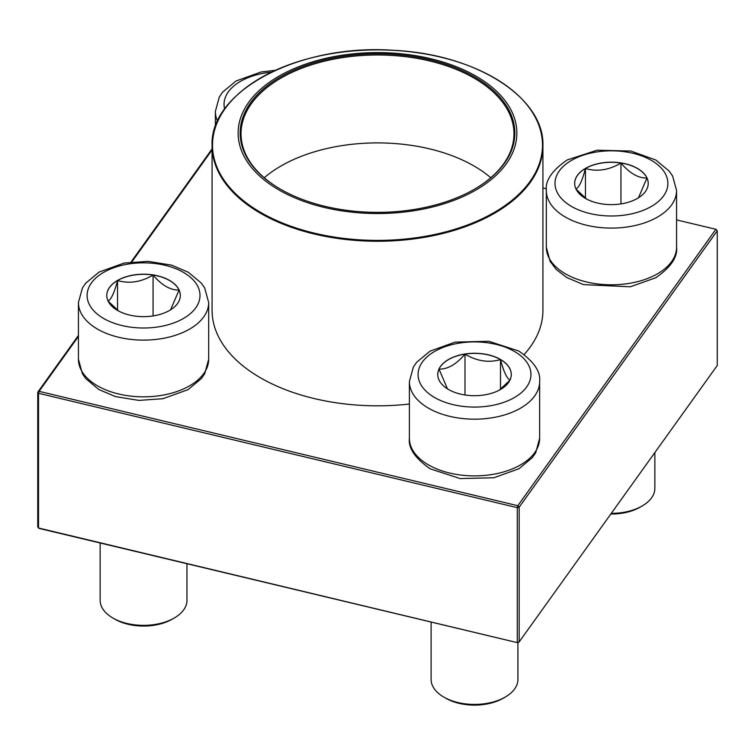 <?xml version="1.0" encoding="UTF-8"?>
<svg xmlns="http://www.w3.org/2000/svg" width="755" height="755" viewBox="0 0 755 755"><rect width="100%" height="100%" fill="white"/><g stroke="black" fill="none" stroke-linecap="round" stroke-linejoin="round"><path stroke-width="1.13" d="M117.553 280.416A36.769 21.225 180 0 1 157.625 275.82A36.769 21.225 180 0 1 180.322 295.432A36.769 21.225 180 0 1 143.554 316.656A36.769 21.225 180 0 1 106.785 295.432A36.769 21.225 180 0 1 117.553 280.416M100.141 542.996L100.141 600.291A43.413 25.066 0 0 0 112.854 618.015A43.413 25.066 0 0 0 174.254 618.015L174.254 618.015A43.413 25.066 0 0 0 186.966 600.291L186.966 563.74M174.254 618.015L172.206 619.204A40.525 23.396 180 0 1 114.902 619.204L112.854 618.015M180.322 295.488A36.769 21.225 0 0 0 179.067 290.052L170.573 309.824M118.695 311.06L108.163 301.179M108.04 301.037C111.193 299.49 114.364 292.657 117.553 280.539A36.769 21.225 0 0 0 106.785 295.488M153.067 275.046A36.769 21.225 0 0 0 117.553 280.539C129.322 283.955 141.157 282.125 153.067 275.046C161.74 285.277 170.404 290.279 179.067 290.052A36.769 21.225 0 0 0 153.067 275.046L153.067 315.93M117.553 280.539L117.553 310.239M448.517 389.495A36.769 21.225 180 0 1 437.749 374.489A36.769 21.225 180 0 1 474.508 353.264A36.769 21.225 180 0 1 511.277 374.489A36.769 21.225 180 0 1 488.579 394.091A36.769 21.225 180 0 1 448.517 389.495M431.096 622.054L431.096 679.349A43.413 25.066 0 0 0 443.808 697.082A43.413 25.066 0 0 0 505.208 697.082A43.413 25.066 0 0 0 517.93 679.349L517.93 642.703M443.808 697.082L445.856 698.262L443.808 697.082M505.208 697.082L503.17 698.262A40.525 23.396 180 0 1 445.856 698.262M511.277 374.546A36.769 21.225 0 0 0 500.508 359.597A36.769 21.225 0 0 0 464.995 354.104C476.754 361.164 488.598 362.995 500.508 359.597C503.66 371.62 506.831 378.463 510.021 380.095M509.899 380.237L499.376 390.118M447.479 388.872L439.004 369.11A36.769 21.225 0 0 0 437.749 374.546M464.995 354.104A36.769 21.225 0 0 0 439.004 369.11C447.668 369.337 456.331 364.335 464.995 354.104L464.995 394.988M500.508 359.597L500.508 389.297M637.447 198.414A36.769 21.225 180 0 1 597.375 203.019A36.769 21.225 180 0 1 574.678 183.408A36.769 21.225 180 0 1 611.446 162.183A36.769 21.225 180 0 1 648.215 183.408A36.769 21.225 180 0 1 637.447 198.414M611.305 513.343A43.413 25.066 0 0 0 642.146 506.001L642.146 506.001A43.413 25.066 0 0 0 654.859 488.277L654.859 452.566M640.098 507.181L642.146 506.001L640.098 507.181A40.525 23.396 180 0 1 610.814 514.032M575.933 189.024C579.085 187.466 582.256 180.634 585.446 168.516A36.769 21.225 0 0 0 574.678 183.465M620.959 163.023A36.769 21.225 0 0 0 585.446 168.516C597.214 171.942 609.049 170.102 620.959 163.023C629.623 173.254 638.286 178.255 646.959 178.029A36.769 21.225 0 0 0 620.959 163.023L620.959 203.907M648.215 183.465A36.769 21.225 0 0 0 646.959 178.029L638.466 197.801M586.588 199.046L576.056 189.165M585.446 168.516L585.446 198.216M524.13 354.52A165.421 95.498 0 0 0 530.35 346.828A165.421 95.498 0 0 0 542.92 310.314L542.92 145.762A165.421 95.498 180 0 1 530.35 182.266A165.421 95.498 180 0 1 314.259 234.003A165.421 95.498 180 0 1 212.079 145.762L212.079 310.314A165.421 95.498 0 0 0 409.389 404.029M430.784 58.72A139.364 80.464 180 0 1 462.381 196.885A139.364 80.464 180 0 1 239.335 143.601A139.364 80.464 180 0 1 430.784 58.72M430.01 59.796A137.344 79.294 180 0 1 474.612 189.137A137.344 79.294 180 0 1 280.388 189.137A137.344 79.294 180 0 1 263.287 89.024A137.344 79.294 180 0 1 430.01 59.796M280.69 189.316A136.476 78.794 180 0 1 241.024 133.777A136.476 78.794 180 0 1 429.68 60.976A136.476 78.794 180 0 1 513.976 133.777A136.476 78.794 180 0 1 474.31 189.316M517.836 642.769L519.166 641.91L717.25 365.505L717.25 230.794L519.166 507.2L519.166 641.91L517.279 642.363L517.279 507.653L38.533 393.289L38.533 528L517.836 642.769L39.09 528.406L37.75 526.905L37.75 392.204L78.426 335.437M131.068 261.985L212.079 148.933M212.079 149.943L131.851 261.9M78.426 336.437L39.09 391.335L517.836 505.699L715.91 229.293L676.574 219.903M546.375 188.797L542.92 187.976M717.25 230.794L715.91 229.293L717.25 230.794M519.166 507.2L517.836 505.699L517.279 507.653L519.166 507.2M39.09 391.335L37.75 392.204L38.533 393.289L39.09 391.335M271.375 72.187A56.446 32.588 0 0 0 224.641 109.079M217.591 121.196A65.128 37.599 180 0 1 215.364 111.438L219.327 96.97L222.659 92.11L236.022 81.002L261.107 71.98L275.424 70.291M183.465 318.468A56.446 32.588 0 0 0 158.163 263.948A56.446 32.588 0 0 0 89.033 303.859A56.446 32.588 0 0 0 183.465 318.468M208.682 359.238L204.718 373.706L201.377 378.566L188.023 389.674L162.938 398.697L138.92 400.405L115.543 396.62L98.801 389.514L85.777 378.632L82.408 373.744L78.426 359.238A65.128 37.599 0 0 0 118.629 393.978A65.128 37.599 0 0 0 189.599 385.824A65.128 37.599 0 0 0 208.682 359.238L208.682 302.519A65.128 37.599 180 0 1 189.599 329.105A65.128 37.599 180 0 1 118.629 337.259A65.128 37.599 180 0 1 78.426 302.519L82.389 288.042L85.73 283.191L99.084 272.083L124.169 263.051L148.188 261.353L171.564 265.137L188.297 272.244L201.33 283.125L204.699 288.014L208.682 302.519M514.419 351.443A56.446 32.588 0 0 0 419.997 366.052A56.446 32.588 0 0 0 489.117 405.964A56.446 32.588 0 0 0 514.419 351.443M539.636 438.296L535.673 452.773L532.341 457.624L518.978 468.732L493.893 477.755L460.182 478.585L430.265 468.855C415.146 458.361 408.181 448.177 409.389 438.296A65.128 37.599 0 0 0 428.462 464.882A65.128 37.599 0 0 0 499.433 473.036A65.128 37.599 0 0 0 539.636 438.296L539.636 381.577A65.128 37.599 180 0 1 474.508 419.176A65.128 37.599 180 0 1 409.389 381.577L413.344 367.1L416.684 362.249L430.048 351.141L455.133 342.119L488.844 341.288L518.76 351.018C533.842 361.447 540.806 371.63 539.636 381.577M571.535 160.362A56.446 32.588 0 0 0 596.837 214.882A56.446 32.588 0 0 0 665.967 174.971A56.446 32.588 0 0 0 571.535 160.362M676.574 247.215C677.735 257.162 670.78 267.345 655.699 277.783L630.274 286.787L583.521 284.626L566.731 277.51L556.369 269.592L550.14 261.447L546.318 247.215A65.128 37.599 0 0 0 586.522 281.955A65.128 37.599 0 0 0 657.501 273.801A65.128 37.599 0 0 0 676.574 247.215L676.574 190.496A65.128 37.599 180 0 1 611.446 228.095A65.128 37.599 180 0 1 546.318 190.496C545.157 180.558 552.113 170.366 567.194 159.937L597.111 150.207L630.831 151.038L655.916 160.06L669.27 171.168L672.611 176.028L676.574 190.496M314.42 233.163A164.986 95.253 0 0 0 529.953 181.559A164.986 95.253 0 0 0 440.58 57.125A164.986 95.253 0 0 0 225.047 108.729A164.986 95.253 0 0 0 314.42 233.163M264.241 177.736A136.476 78.794 180 0 1 429.68 148.886A136.476 78.794 180 0 1 490.759 177.736M215.364 126.736L215.364 111.438M78.426 359.238L78.426 302.519M409.389 438.296L409.389 381.577M546.318 247.215L546.318 190.496M212.079 145.762C209.399 90.638 300.471 43.318 394.11 50.368C476.103 54.133 544.638 97.744 542.92 145.762"/></g></svg>
